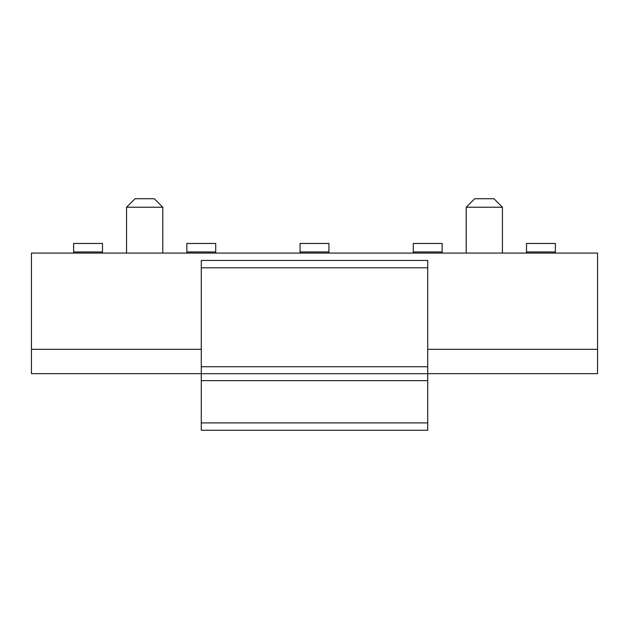 <?xml version="1.0" encoding="UTF-8"?>
<svg xmlns="http://www.w3.org/2000/svg" width="629" height="629" viewBox="0 0 629 629"><rect width="100%" height="100%" fill="white"/><g stroke="black" fill="none" stroke-linecap="round" stroke-linejoin="round"><path stroke-width="0.94" d="M427.72 422.908L427.72 260.437L201.28 260.437L201.28 430.267L427.72 430.267L427.72 422.908L201.28 422.908M102.496 251.946L102.496 243.454L73.624 243.454L73.624 251.946L102.496 251.946L102.496 253.078M73.624 253.078L73.624 251.946M215.716 251.946L215.716 243.454L186.844 243.454L186.844 251.946L215.716 251.946L215.716 253.078M186.844 253.078L186.844 251.946M328.936 251.946L328.936 243.454L300.064 243.454L300.064 251.946L328.936 251.946L328.936 253.078M300.064 253.078L300.064 251.946M442.156 251.946L442.156 243.454L413.284 243.454L413.284 251.946L442.156 251.946L442.156 253.078M413.284 253.078L413.284 251.946M555.376 251.946L555.376 243.454L526.504 243.454L526.504 251.946L555.376 251.946L555.376 253.078M526.504 253.078L526.504 251.946M427.72 373.657L597.55 373.657L597.55 253.078L31.45 253.078L31.45 349.315L201.28 349.315M427.72 349.315L597.55 349.315M201.28 373.657L31.45 373.657L31.45 349.315M135.046 198.733L154.294 198.733L162.785 207.224L126.555 207.224L135.046 198.733M126.555 253.078L126.555 207.224M474.706 198.733L493.954 198.733L502.445 207.224L466.215 207.224L474.706 198.733M466.215 253.078L466.215 207.224M427.72 267.797L201.28 267.797M427.72 366.731L201.28 366.731M427.72 373.689L201.28 373.689M427.72 380.639L201.28 380.639M162.785 207.224L162.785 253.078M502.445 207.224L502.445 253.078"/></g></svg>
